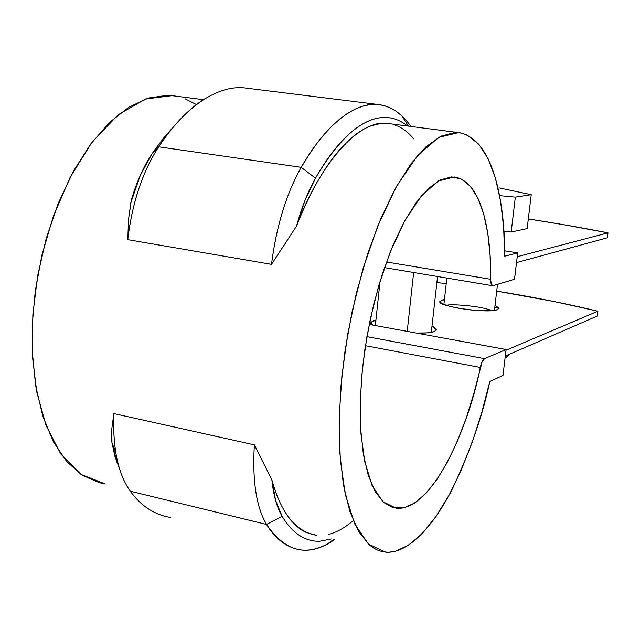 <?xml version="1.0" encoding="UTF-8"?>
<svg xmlns="http://www.w3.org/2000/svg" width="640" height="640" viewBox="0 0 640 640"><rect width="100%" height="100%" fill="white"/><g stroke="black" fill="none" stroke-linecap="round" stroke-linejoin="round"><path stroke-width="0.96" d="M528.312 218.952L563.336 224.648L608 232.864L517.232 256.696L608 232.864L607.36 237.8L516.52 262.592L607.36 237.8L608 232.864C583.32 227.984 556.752 223.344 528.312 218.952M505.304 356.04L597.264 316.072L505.304 356.04M506 350.248L597.888 311.216L553.784 301.472L496.704 291.12C533.168 297.048 566.896 303.744 597.888 311.216L597.264 316.072L597.888 311.216L506 350.248M446.232 283.696L436.888 282.48L446.232 283.696M379.504 286.408L378.424 286.68L379.504 286.408M436.504 329.872L431.984 326.216L433.848 327.08L436.512 329.624L434.168 331.664L427.072 332.88L416.312 333.056C424.72 333.28 430.672 332.816 434.168 331.664M372.88 325.088L370.736 322.576L373.56 320.616L375.928 320.072L370.728 322.608M499.072 308.416L495.008 305.424L499.04 308.056L497.384 309.736L491.392 310.696L481.936 310.76L470.488 309.912L458.872 308.288L448.944 306.144L442.264 303.832L439.808 301.712L441.856 300.096L444.432 299.568L439.8 301.568C437.568 306.52 488.136 313.744 497.384 309.736M489.8 381.536L502.984 375.376L506.08 349.528L484.568 358.64L482.184 361.576L473.864 393.432L466.192 418.224L457.376 441.208L447.608 461.76L437.112 479.28L426.128 493.168L414.952 502.88L403.904 507.904L393.336 507.848L383.624 502.424L375.144 491.552L368.272 475.336L363.344 454.144L360.632 428.608L360.32 399.608L362.472 368.256L367.048 335.824L373.856 303.656L382.616 273.096L392.92 245.368L404.336 221.504L416.368 202.328L428.544 188.352L440.416 179.864L451.6 176.88L461.752 179.216L470.616 186.536L477.992 198.368L483.736 214.168L487.776 233.328L490.072 255.248L490.616 279.28L491.288 284.28L493.176 285.704L514.52 279.248L517.688 252.88L504.68 256.208L503.64 227.304L500.528 200.928L495.336 177.808L488.088 158.68L478.848 144.288L466.904 134.92L460.688 132.912L455.048 132.456L441.008 136.16L426.032 146.752L410.608 164.288L395.304 188.512L380.744 218.792L367.568 254.12L356.376 293.152L347.696 334.28L341.912 375.728L339.272 415.712L339.808 452.544L343.424 484.816L349.832 511.408L358.664 531.584L369.456 544.968L373.696 548.088L378.088 550.336L382.64 551.72L388.248 552.272L394.968 551.424L408.728 545.128L422.576 533.2L436.144 516.28L449.096 495.072L461.152 470.296L472.088 442.656L481.688 412.84L489.8 381.536L502.984 375.376L506.08 349.528L484.568 358.64L366.904 336.648L484.568 358.64C482.84 359.664 481.4 362.6 480.248 367.44L365.416 345.688L480.248 367.44C471.536 415.52 436.24 509.92 396.736 508.448L382.944 501.808L372.072 485.448L364.768 461.792L360.984 433.984L360.192 404.952L361.648 376.88L364.832 349.536L370.368 318.792L378.8 285.4L390.4 251.528L404.928 220.424L421.464 195.832L438.48 180.896L454.288 176.976C484.304 181.696 491.536 241.248 490.616 279.28L386.432 261.992L490.616 279.28C490.624 283.208 491.32 285.368 492.704 285.752L514.52 279.248L517.688 252.88L504.68 256.208C505.088 209.92 495.64 138.544 458.504 132.592L438.816 137.304L417.488 155.632L396.592 186.2L378.04 225.344L363.104 268.432L352.184 311.264L345.016 350.928L340.928 386.288L339.136 422.328L340.288 459.304L345.272 494.376L354.672 523.888L368.424 544.056L385.656 552.168C408.448 554.048 434.008 525.072 452.256 489.088C470.272 450.984 482.784 415.136 489.8 381.536M196.432 104.6L184.992 98.76M173.952 95.904L167.408 95.344L148.576 98.008L129.056 107.024L109.512 122.44L90.696 144.032L73.368 171.24L58.304 203.176L46.184 238.648L37.576 276.216L32.872 314.32L32.248 351.328L35.648 385.744L42.832 416.24L53.384 441.768L66.736 461.592L82.28 475.28L99.36 482.72L104.752 483.76L80.824 474.32L60.8 453.96L46.016 425.376L36.776 392.104L32.552 357.488L32.32 324.056L35.216 291.488L41.904 255.168L53.368 216.16L70.216 177.16L92.248 141.968L118.168 114.792L145.68 98.944L172.128 95.664L203.4 99.696M504.648 250.824L517.688 252.88L504.648 250.824M369.2 324.408L506.08 349.528L369.2 324.408M458.464 132.584L387.96 123.496C358.976 118.376 319.536 164.488 296.504 226.208L271.496 264.36L127.784 239.656L128.552 219.24L130.872 202.472L140.4 175.104L151.792 154.192L154.824 149.72L164.12 137.392L173.664 126.664M117.168 463.176L111.968 442.848L115.648 452.08L111.968 442.848L111.8 440.888L111.824 428.72L113.872 413.584L254.36 444.864L271.872 479.832C281 513.24 295.856 531.736 316.456 535.312M334.448 539.696C322.792 547.664 311.712 551.08 301.224 549.96C287.136 547.864 275.584 539.368 266.568 524.448L130.304 491.216C118.032 474.008 112.56 448.128 113.872 413.584L111.824 428.72L111.968 442.848L115.016 456.672L119.408 468.544M170.8 517.536C154.56 514.856 141.064 506.088 130.304 491.216C118.008 474.04 112.528 448.16 113.872 413.584L254.36 444.864C252.208 480.68 256.28 507.208 266.568 524.448L130.304 491.216M331.336 538.936L319.904 541.208C312.816 541.536 306.064 539.648 299.648 535.544C293.224 531.424 287.392 525.016 282.144 516.328L266.568 524.448C256.304 507.176 252.232 480.648 254.36 444.864L271.872 479.832C275.76 493.928 280.648 505.416 286.536 514.28C292.424 523.104 298.968 529.168 306.176 532.464L316.52 535.328M282.144 516.328L275.672 500.664L271.872 479.832C273.52 495.424 276.944 507.592 282.144 516.328L266.568 524.448C284.552 550.888 305.576 557 329.624 542.784M328.744 534.368C336.576 532.36 344.424 528.032 352.28 521.4M413.696 138.888C407.976 131.872 401.52 127.184 394.32 124.84M389.536 123.696L380.568 123.528L371.096 125.848C362.816 128.888 354.304 134.744 345.576 143.408C336.84 152.12 328.272 163.488 319.88 177.52C311.48 191.6 303.688 207.832 296.504 226.208L305.032 200.264L315.48 178.152C323.128 164.712 330.968 153.424 339.016 144.288C347.048 135.192 354.984 128.408 362.808 123.952C370.624 119.512 378.088 117.344 385.192 117.448C392.288 117.568 398.848 119.752 404.864 124.008L407.512 126.016M401.536 115.584L395.84 111.056L389.784 107.648L383.392 105.416L376.688 104.408L369.712 104.672L362.488 106.248L355.064 109.152L347.464 113.416L339.752 119.048L331.968 126.048L324.168 134.408L316.408 144.096L308.736 155.088L301.216 167.32C286.256 193.888 276.344 226.232 271.496 264.36C276.368 226.256 286.272 193.912 301.216 167.32L158.672 146.8C182.296 110.344 215.64 84.288 245.376 88.016L378.56 104.56C391.12 106.16 401.888 113.456 410.864 126.448M382.984 117.496C361.168 118.68 338.664 138.896 315.48 178.152C307.88 191.624 301.552 207.648 296.504 226.208L271.496 264.36L127.784 239.656C132.144 203.024 142.44 172.072 158.672 146.8L301.216 167.32L315.48 178.152L301.216 167.32C322.96 128.968 352.824 101.312 378.56 104.56M151.792 154.192C143.408 166.904 136.616 182.088 131.416 199.752L128.552 219.24L127.784 239.656C132.12 203 142.416 172.048 158.672 146.8L151.792 154.192L158.672 146.8C173.688 124.4 189.24 108.296 205.328 98.488M527.144 228.592L511.176 232.032L503.92 231.36L511.176 232.032L515.328 197.136L499.584 195.64L515.328 197.136L531.24 194.704L515.328 197.136L511.176 232.032L527.144 228.592L531.24 194.704L527.144 228.592M499.144 187.904L531.24 194.704L499.144 187.904M413.656 272.504L407.208 331.384L413.656 272.504M510.248 353.888L505.04 358.192L510.248 353.888M494.792 307.24L499.048 308.544L494.792 307.24M491.648 310.672C482.44 306.04 448.736 303.528 446.496 305.44M439.896 302.032L440 301.096M370.864 323.312L371.008 321.984M333.568 539.488L327.416 544.016M401.768 115.8L408.496 126.144M492.472 285.712L384.456 267.608M497.496 284.392L494.424 310.392M446.864 278.072L443.872 304.528M380.064 281.16L375.352 325.536M437.552 276.512L431.296 332.368"/></g></svg>
